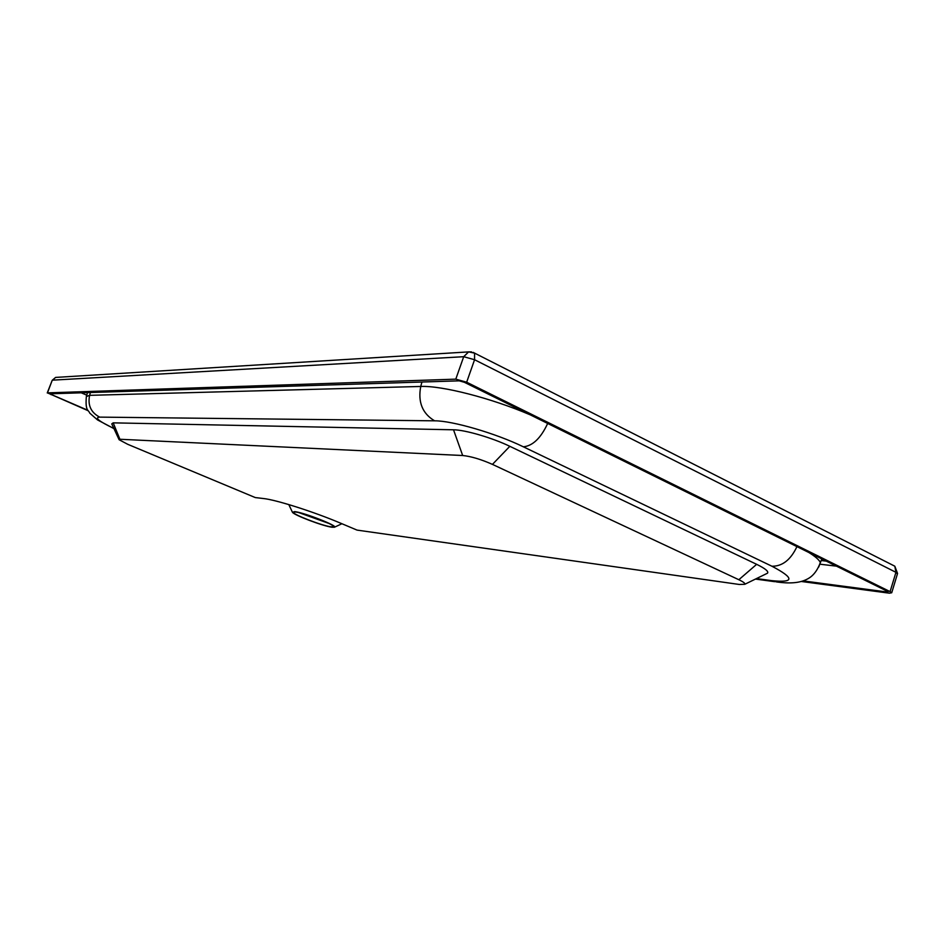 <?xml version="1.0" encoding="UTF-8"?>
<svg xmlns="http://www.w3.org/2000/svg" width="945" height="945" viewBox="0 0 945 945"><rect width="100%" height="100%" fill="white"/><g stroke="black" fill="none" stroke-linecap="round" stroke-linejoin="round"><path stroke-width="1.42" d="M294.639 511.599C304.266 512.568 338.924 526.235 334.376 527.239L331.978 527.227C323.32 526.2 294.379 515.297 292.477 512.32L294.639 511.599M295.643 512.025C304.054 512.851 334.565 524.605 333.49 526.566L330.998 526.826C322.198 525.786 292.395 514.293 293.375 512.284L295.643 512.025M357.033 530.098L340.625 523.187C313.917 511.824 276.07 499.787 263.395 498.523L255.268 497.566L127.729 444.304L119.117 439.744L119.897 439.26L462.672 455.514C471.023 456.364 480.946 459.317 492.451 464.385L738.836 579.722C743.431 581.907 745.404 583.431 744.766 584.293L739.297 584.471L357.033 530.098M119.023 439.555L111.77 423.892L113.187 422.852L453.517 429.798C464.928 429.821 492.321 437.818 509.827 446.312L756.65 564.33C765.261 568.536 768.876 571.501 767.482 573.202L766.194 573.828M87.909 410.295L49.695 393.817L459.211 380.835L464.361 382.288L887.296 591.263L888.076 591.783L886.953 591.995L803.108 580.891M88.145 410.721L47.463 392.872L455.785 379.146L466.665 382.217L890.095 591.629L891.726 592.739L889.363 593.188L801.277 581.47M299.033 512.674L328.848 523.412M119.897 439.26L113.187 422.852M462.672 455.514L453.517 429.798M492.451 464.385L509.827 446.312M738.836 579.722L756.65 564.33M547.675 423.454C540.847 438.126 532.732 445.91 523.353 446.808L771.923 566.232C782.377 566.362 790.717 559.83 796.942 546.612M771.923 566.232C794.65 578.186 794.544 582.994 771.592 580.632L776.861 581.978C789.595 583.774 799.411 582.97 806.298 579.568C807.562 578.848 815.452 576.178 820.354 562.464C819.067 559.771 815.204 556.428 808.778 552.459M818.701 567.071L821.819 558.908M771.592 580.632L756.461 578.588M113.873 428.439C98.989 421.352 94.252 417.572 99.65 417.123C90.944 412.504 87.601 405.251 89.61 395.341L86.361 396.546C85.109 411.335 88.499 409.681 89.775 413.142L97.5 419.911L113.955 428.617M99.65 417.123L434.594 420.82C422.403 413.556 417.784 402.109 420.738 386.458L89.61 395.341L90.436 392.529M530.216 414.831C491.305 398.117 441.835 385.501 420.738 386.458L421.931 382.016M434.594 420.82C452.076 420.631 495.759 433.33 523.353 446.808M821.158 560.527L826.284 561.117M836.479 566.149L820.792 564.307M86.751 395.175L81.246 392.813M51.408 393.758L51.054 394.691M887.19 591.204L886.953 591.995M57.043 377.338L55.613 377.421L52.459 380.162L463.7 356.702L468.602 351.894L471.555 351.894M473.197 352.39L474.567 353.111L474.567 359.726L895.943 572.327L894.82 566.209L892.93 565.24M455.785 379.146L463.7 356.702L474.567 359.726L466.665 382.217M890.095 591.629L895.943 572.327L897.419 573.934M52.235 380.256L47.463 392.872M334.4 527.239L341.925 523.731M744.766 584.293L767.482 573.202M292.265 511.883L288.816 504.595M774.616 581.671L755.457 579.072M86.361 396.522L87.495 392.612M47.25 392.943L52.247 380.244L55.613 377.421L468.602 351.894L474.567 353.111L894.82 566.209L897.561 573.461L891.726 592.739"/></g></svg>

